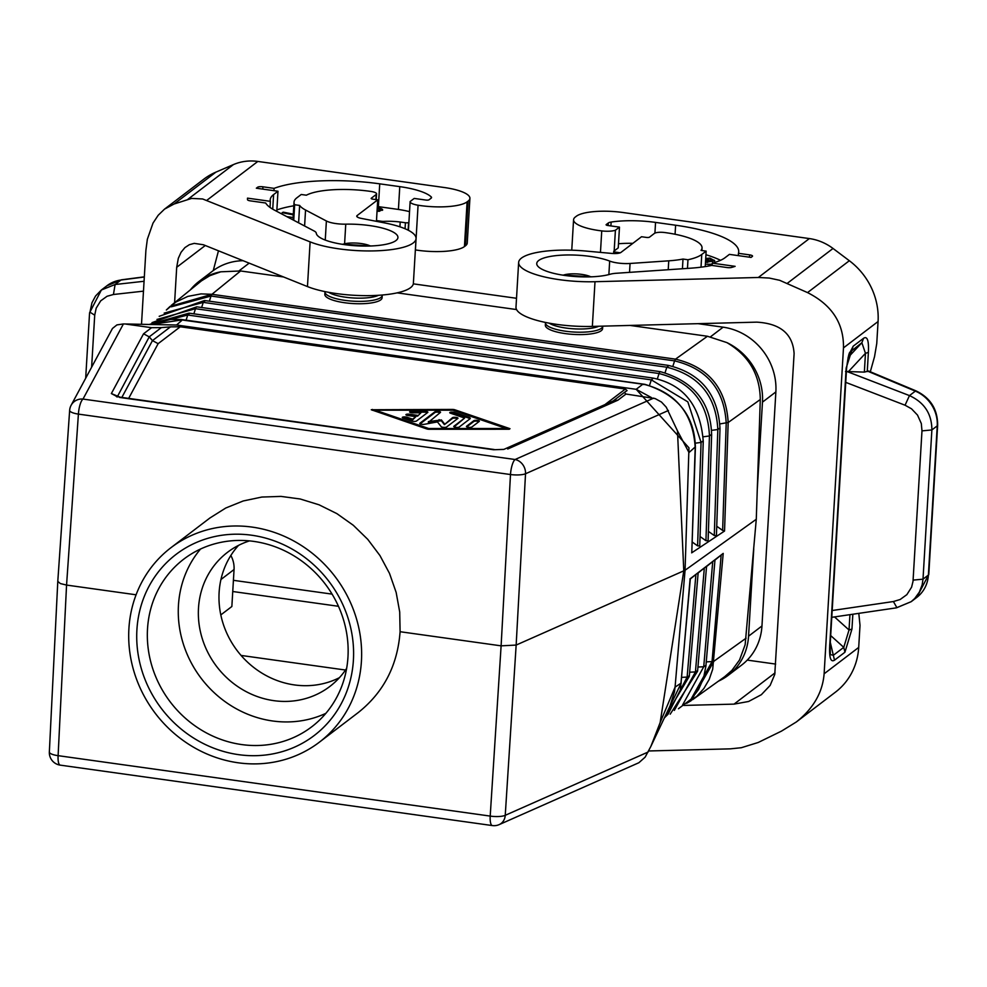<?xml version="1.0" encoding="UTF-8"?>
<svg xmlns="http://www.w3.org/2000/svg" width="987" height="987" viewBox="0 0 987 987"><rect width="100%" height="100%" fill="white"/><g stroke="black" fill="none" stroke-linecap="round" stroke-linejoin="round"><path stroke-width="1.48" d="M319.332 742.212A122.326 112.937 -127.3 0 0 361.427 661.204A122.326 112.937 -127.3 0 0 297.938 543.356A122.326 112.937 -127.3 0 0 170.985 547.674A122.326 112.937 -127.3 0 0 128.902 628.682A122.326 112.937 -127.3 0 0 192.379 746.53A122.326 112.937 -127.3 0 0 319.332 742.212L358.244 712.552C383.61 692.393 397.564 665.448 400.093 631.717L501.112 645.843L516.152 645.066L683.781 570.831L660.155 722.57L650.865 746.419L670.025 705.964L674.479 691.776L675.071 687.125L660.155 722.57M49.35 751.971A12.658 12.658 0 0 0 60.232 765.135A12.658 3.553 98 0 1 58.11 755.66L490.206 816.089L501.112 645.843L510.489 474.537L78.405 414.108L66.561 585.069L60.355 583.564L57.789 581.38L49.35 751.971A12.658 3.393 2.8 0 0 58.11 755.66L66.561 585.069L136.083 594.791M648.138 752.02L505.245 815.311A12.658 3.442 3.7 0 1 490.206 816.089A12.658 3.553 98 0 0 492.316 825.564A12.658 12.658 0 0 0 499.2 824.601L638.873 762.729L645.128 757.165L650.865 746.419M690.826 699.561L712.046 661.586L706.26 661.87M686.668 703.324L691.184 700.647L713.996 661.167L712.046 661.586L721.164 555.039L723.212 553.399L689.95 578.95M686.656 703.336L696.773 696.316L703.83 688.556L709.197 679.426L712.7 669.223L723.212 553.399M664.374 717.882L681.215 683.029L675.071 687.125L685.064 570.264L683.781 570.831L677.477 430.863L666.274 407.212L661.475 402.054L655.208 398.6L625.992 394.035L624.29 392.481L627.066 390.593L625.363 389.038L604.932 404.621M692.566 699.684L724.68 676.687L731.91 670.395L739.51 660.032L745.148 644.745L756.276 519.273L760.286 399.513C759.928 374.505 748.788 355.53 726.851 342.588A59.06 54.519 52.7 0 1 762.47 402.141L757.276 489.49M152.467 324.291L182.509 319.837L176.537 325.019L636.196 389.31L688.963 447.827L685.064 570.264L756.276 519.273M681.116 682.19L690.123 578.74M417.612 415.342L409.605 414.219A2.813 0.74 3.4 0 0 405.928 414.7A2.813 0.74 3.4 0 0 407.878 415.527L415.897 416.65L412.615 419.154L407.162 417.279A2.813 0.74 3.4 0 0 404.09 416.921A2.813 0.74 3.4 0 0 402.277 417.501A2.813 0.74 3.4 0 0 403.004 418.044L411.727 421.042A2.813 0.74 3.4 0 0 416.477 421.03L427.729 412.455A2.813 0.74 3.4 0 0 427.864 412.245A2.813 0.74 3.4 0 0 424.459 411.32L411.813 411.32A2.813 0.74 3.4 0 0 409.593 411.912A2.813 0.74 3.4 0 0 412.998 412.837L420.906 412.825L417.563 416.144L409.556 415.033A2.813 0.74 3.4 0 0 406.373 415.132M427.457 412.665A2.813 0.74 3.4 0 0 424.422 412.134L411.764 412.134A2.813 0.74 3.4 0 0 410.037 412.344M437.451 421.918L441.164 426.643A2.813 0.74 3.4 0 0 443.768 427.371A2.813 0.74 3.4 0 0 446.58 427.013L457.832 418.439A2.813 0.74 3.4 0 0 457.968 418.229A2.813 0.74 3.4 0 0 455.612 417.353A2.813 0.74 3.4 0 0 452.49 417.686L444.397 424.632L441.349 420.758L428.358 422.387L440.387 412.443A2.813 0.74 3.4 0 0 440.523 412.245A2.813 0.74 3.4 0 0 438.166 411.369A2.813 0.74 3.4 0 0 435.033 411.702L419.857 423.275A2.813 0.74 3.4 0 0 419.722 423.485A2.813 0.74 3.4 0 0 421.375 424.262A2.813 0.74 3.4 0 0 424.41 424.299L437.451 421.918M507.713 449.011L617.948 400.167L613.865 400.66L503.839 449.406L493.537 449.739L503.814 449.418M117.169 396.626L111.358 393.566L120.192 397.206L116.145 396.293L117.132 397.008M509.243 429.259L509.995 428.691L454.908 409.802A2.813 0.74 3.4 0 0 452.256 409.432L371.26 409.741L426.705 428.913A2.813 0.74 3.4 0 0 429.357 429.283L509.243 429.259L454.859 410.617A2.813 0.74 3.4 0 0 453.132 410.284M469.985 418.809A5.626 1.468 3.4 0 0 470.256 418.402A5.626 1.468 3.4 0 0 468.8 417.304L454.625 412.443A2.813 0.74 3.4 0 0 451.552 412.072A2.813 0.74 3.4 0 0 449.739 412.652A2.813 0.74 3.4 0 0 450.467 413.195L464.643 418.056L453.872 426.273A2.813 0.74 3.4 0 0 453.736 426.483A2.813 0.74 3.4 0 0 456.093 427.359A2.813 0.74 3.4 0 0 459.214 427.026L469.985 418.809A5.626 1.468 3.4 0 0 468.751 418.118L454.575 413.245A2.813 0.74 3.4 0 0 450.183 413.084M464.643 418.056L454.106 426.877M444.446 423.818L441.399 419.944L428.407 421.572M457.561 418.648A2.813 0.74 3.4 0 0 454.822 418.118A2.813 0.74 3.4 0 0 452.441 418.5L444.397 424.632M688.963 675.947L687.125 677.094L681.894 677.353M714.995 559.728L705.902 666.065L703.484 678.427L698.623 689.395L691.492 698.87L678.439 708.74M705.582 665.608L703.731 666.756L697.945 667.039M706.581 566.18L697.587 671.234L670.198 714.181M697.266 670.778L695.428 671.925L689.642 672.209M664.115 718.413L689.284 676.403L698.167 572.645M697.772 572.991L690.308 578.962M698.13 572.978L706.186 566.538M706.556 566.513L714.6 560.073M714.97 560.061L721.164 555.039M171.306 306.821L211.021 296.038L211.921 294.311L675.515 359.145C708.567 367.139 726.124 388.261 728.172 422.51L760.286 399.513M209.38 301.183L211.021 296.038L674.59 360.884L675.515 359.145C708.567 367.115 726.124 388.236 728.184 422.498L719.992 423.904M672.863 366.276L674.59 360.884C706.988 368.706 724.199 389.446 726.222 423.09L722.632 530.414L724.544 531.043L728.172 422.51M471.885 427.001L479.213 421.424A2.813 0.74 3.4 0 0 479.349 421.215A2.813 0.74 3.4 0 0 476.992 420.351A2.813 0.74 3.4 0 0 473.871 420.672L466.543 426.261A2.813 0.74 3.4 0 0 466.407 426.47A2.813 0.74 3.4 0 0 468.763 427.334A2.813 0.74 3.4 0 0 471.885 427.001M166.347 310.004L170.097 306.389L211.921 294.311L201.027 293.892L187.863 296.384L175.871 302.059L166.334 310.017M478.942 421.634A2.813 0.74 3.4 0 0 476.203 421.116A2.813 0.74 3.4 0 0 473.822 421.486L466.777 426.865M428.777 428.531L375.356 410.197L452.836 410.185L506.269 428.506L428.777 428.531L428.74 429.259M375.356 410.197L375.307 411.011L428.444 429.246M412.615 419.154L412.566 419.968L407.113 418.093A2.813 0.74 3.4 0 0 402.721 417.933M415.897 416.65L412.566 419.968M375.356 410.259L372.333 410.259L372.37 409.445M440.103 412.652A2.813 0.74 3.4 0 0 437.377 412.134A2.813 0.74 3.4 0 0 434.996 412.517L420.08 423.879M400.093 631.717L399.71 612.002L396.145 592.385L389.507 573.398L379.958 555.57L367.781 539.383L353.297 525.269L336.912 513.647L319.072 504.813L300.258 499.003L280.999 496.399L261.814 497.053L243.234 500.964L225.776 508.009L209.898 518.002L170.985 547.674M121.845 397.428L152.454 340.614L149.234 336.851L161.362 327.61L170.492 326.857L152.454 340.614L158.142 343.661L128.668 398.39M123.412 323.946L116.922 324.908L112.456 328.474L71.126 405.275A12.658 12.128 28.3 0 1 82.994 399.069L123.412 323.946L176.537 325.019L123.178 323.933M186.099 320.146L187.74 315.026L189.467 313.619M708.407 531.388L714.28 535.546L716.426 535.67L720.004 428.58C718.08 394.306 700.77 373.234 668.113 365.35L204.543 300.517L159.191 316.309M204.975 300.973L203.26 302.38L164.163 313.126M201.619 307.512L203.26 302.38L666.817 367.213C699.141 375.356 716.143 396.132 717.82 429.542L711.652 430.344M152.023 322.626L196.771 306.834A4.219 1.184 98 0 0 196.771 306.834A4.219 1.184 98 0 0 195.5 308.697L156.97 319.455M193.859 313.829L195.5 308.697L659.069 373.53C691.221 381.895 708.012 402.708 709.443 435.983L703.299 436.785M149.888 324.254L189.01 313.15L652.592 377.996C683.621 384.325 700.511 405.484 703.25 441.473L699.746 545.959L697.599 545.848L692.245 542.048M420.906 412.825L417.563 416.144M643.647 384.548L644.585 384.474C676.44 392.888 693.306 413.997 695.181 447.802L691.776 552.745L695.403 447.493C694.688 415.848 677.859 394.788 644.918 384.338L181.189 319.48L170.332 319.406L159.561 321.515L152.405 324.279M716.735 526.244L722.632 530.414M719.683 428.111L717.82 429.542L714.28 535.546M691.665 552.856L724.544 531.043M657.317 378.996L659.069 373.53A4.219 1.184 98 0 1 660.352 371.667L660.352 371.667C693.762 381.241 710.85 402.363 711.627 435.02L708.086 540.814L705.939 540.703L700.067 536.546M702.929 441.004L701.066 442.435L695.403 443.163M711.306 434.551L709.443 435.983L705.939 540.703M649.545 385.362L651.309 379.859L653.024 378.453M665.09 372.642L666.817 367.213L668.544 365.807M171.331 305.353L201.434 280.876L209.849 275.681L220.78 271.807L240.606 270.969L211.958 294.299L675.515 359.145L707.457 336.259L726.851 342.588M170.492 326.857L180.276 326.783L625.363 389.038M183.323 320.158L642.845 384.214L636.196 389.31L651.482 397.601M111.358 393.566L143.547 333.803L151.579 327.684L126.089 324.118M151.579 327.684L161.362 327.61M695.082 447.074L689 452.552L677.477 430.863M57.789 581.38L69.645 410.395A12.658 3.245 4 0 0 78.405 414.108A12.658 3.553 -82 0 1 82.994 399.069L515.078 459.51L653.715 398.106M506.269 428.506L506.22 429.271M230.847 555.484A25.304 23.367 52.7 0 1 234.055 569.524L231.859 606.499L220.817 614.913M143.547 333.803L149.234 336.851L117.354 396.675M240.606 270.969L283.602 276.977M397.119 292.855L516.546 309.56M630.076 325.439L707.457 336.259M324.834 294.36A28.685 7.514 3.4 0 0 348.818 303.231A28.685 7.514 3.4 0 0 380.735 299.875A28.685 7.514 3.4 0 0 382.105 297.753L382.24 295.384A28.685 7.514 3.4 0 1 380.871 297.494A28.685 7.514 3.4 0 1 344.845 300.356A28.685 7.514 3.4 0 1 324.982 291.979L324.834 294.36M545.342 325.192A28.685 7.514 3.4 0 0 569.314 334.075A28.685 7.514 3.4 0 0 601.231 330.707A28.685 7.514 3.4 0 0 602.601 328.597L602.749 326.216A28.685 7.514 3.4 0 1 601.367 328.326A28.685 7.514 3.4 0 1 565.341 331.2A28.685 7.514 3.4 0 1 545.478 322.811L545.342 325.192M338.455 606.289L232.747 591.509M345.499 670.037L241.062 655.43M220.78 271.807A59.06 54.519 -127.3 0 0 199.066 281.381A59.06 54.519 -127.3 0 0 190.368 289.857M718.462 681.141A59.06 54.519 -127.3 0 0 728.233 675.305A59.06 54.519 -127.3 0 0 748.553 636.196L753.747 548.846M233.413 580.319L332.076 594.125M728.233 675.305L741.644 665.078A59.06 54.519 -127.3 0 0 761.964 625.968L775.868 391.913L762.47 402.141M243.11 260.704A59.06 54.519 -127.3 0 0 212.464 271.166L199.066 281.381M413.319 283.849L516.509 298.284M698.08 323.674L723.126 327.178A59.06 54.519 52.7 0 1 775.868 391.913M775.042 672.863L734.044 704.126L683.88 705.421M775.659 664.078L747.258 660.106M615.407 230.242L619.478 227.133L618.244 247.86L614.173 250.957L615.407 230.242A12.658 3.319 3.4 0 1 601.737 230.909A37.124 9.734 3.4 0 1 573.57 219.743A37.124 9.734 3.4 0 1 575.347 217.004L576.371 216.227A37.124 9.734 -176.6 0 1 622.994 212.513L809.365 238.57L758.337 277.483L769.243 278.05L779.668 280.296L807.539 292.596C831.93 304.946 843.91 323.378 843.478 347.88L824.12 673.8C822.603 692.504 813.325 708.567 796.299 721.99L781.482 731.12L758.213 742.483L741.336 747.714L730.331 748.849L648.669 750.971M796.299 721.99L835.483 692.121A67.486 62.304 -127.3 0 0 858.702 647.423L860.01 625.376L858.801 613.359M734.044 704.126L748.578 701.486L761.359 694.688L770.156 685.385L774.77 674.405L794.103 353.642C792.894 333.988 780.446 323.502 756.733 322.144L592.348 326.413A59.06 15.471 3.4 0 1 515.991 307.142L518.644 262.443A59.06 15.471 3.4 0 0 595.001 281.714L592.348 326.413M758.337 277.483L595.001 281.714M870.312 371.766L874.544 356.615L876.752 343.562L878.072 321.515A67.486 62.304 52.7 0 0 849.338 260.728L833.028 248.465A50.621 46.734 52.7 0 0 809.365 238.57M518.644 262.443A59.06 15.471 3.4 0 1 585.612 251.031L611.792 253.425A8.439 2.208 3.4 0 0 620.959 252.413L641.525 236.732L646.337 237.411A2.529 0.666 -176.6 0 0 649.508 237.151L654.406 233.413A8.439 2.208 -176.6 0 1 665.004 232.574L665.806 232.685A52.299 13.707 -176.6 0 1 702.041 247.971A52.299 13.707 -176.6 0 1 701.017 250.402L706.149 251.13L701.769 254.461A59.06 15.471 -176.6 0 1 687.976 259.754L683.004 259.05A54.408 14.262 -176.6 0 1 668.754 260.827L630.064 263.467A16.878 4.417 3.4 0 1 609.67 261.074A40.911 10.721 -176.6 0 0 564.502 255.041A40.911 10.721 -176.6 0 0 536.743 263.517A40.911 10.721 -176.6 0 0 564.231 275.361A40.911 10.721 -176.6 0 0 610.102 274.25A16.878 4.417 3.4 0 1 616.332 273.263L690.098 268.23A76.344 20.011 -176.6 0 0 711.787 265.404L727.037 267.539A4.219 1.11 3.4 0 0 731.663 267.415A93.642 24.539 3.4 0 0 735.13 266.342L712.269 263.147A70.867 18.568 -176.6 0 0 725.026 257.718L729.405 254.375L751.058 257.41L752.341 256.423A4.219 1.11 3.4 0 0 752.538 256.114A4.219 1.11 3.4 0 0 749.626 254.88L738.449 253.314A91.112 23.885 -176.6 0 0 738.708 251.845A91.112 23.885 -176.6 0 0 675.601 225.221L655.553 222.408A48.092 12.609 -176.6 0 0 611.138 222.063A8.439 2.208 -176.6 0 0 608.337 222.963L606.215 224.58A2.529 0.666 -176.6 0 0 606.092 224.765A2.529 0.666 -176.6 0 0 607.844 225.505L619.478 227.133M683.004 259.05L682.424 268.748M687.976 259.754L687.458 268.415M706.149 251.13L705.236 266.589M712.269 263.147L712.133 265.454M738.449 253.314L738.313 255.621M705.939 254.732A85.203 22.331 -176.6 0 1 720.547 260.309M618.479 243.752A42.182 11.054 -176.6 0 1 632.852 243.345M620.255 252.795L615.493 252.129A2.529 0.666 3.4 0 1 613.741 251.389A2.529 0.666 3.4 0 1 613.852 251.204L614.173 250.957M712.207 264.208L706.692 264.245L712.17 264.849M705.483 262.295L714.724 260.815L709.887 258.088L705.705 258.52M409.531 211.65A42.182 11.054 3.4 0 0 397.033 209.244L377.33 206.493M376.442 221.335L376.491 220.557L381.303 221.236A4.219 1.11 3.4 0 0 383.968 221.372L383.881 222.778M399.92 226.825L400.204 222.013A25.761 6.749 3.4 0 0 383.968 221.372M408.137 230.168L408.593 222.494A2.529 0.666 -176.6 0 1 405.41 222.741L400.204 222.013M293.818 205.802A85.203 22.331 3.4 0 0 278.186 209.491A76.344 20.011 3.4 0 0 276.866 209.91M410.123 201.767L408.433 230.329L410.123 201.644A12.658 3.319 -176.6 0 1 410.136 201.533L414.207 198.424L425.829 200.053A2.529 0.666 3.4 0 0 429.012 199.806L431.134 198.177A8.439 2.208 3.4 0 0 431.541 197.56A8.439 2.208 3.4 0 0 431.208 196.894A48.092 12.609 3.4 0 0 399.772 186.642L398.427 209.441M377.071 210.873L380.414 209.688L377.219 208.319M377.256 207.763L381.562 208.8L382.66 209.997L377.034 211.378M293.275 214.87L282.183 212.649L283.318 212.168L293.312 214.167M283.318 212.168L283.269 212.859M382.537 209.54L382.5 210.293M382.105 209.133L382.055 209.947L380.069 209.145M381.562 208.8L381.513 209.614M380.414 209.688L379.464 211.243M379.847 208.269L379.798 208.997M380.76 208.491L380.711 209.306M286.822 216.622L291.992 217.35L288.512 217.522M916.059 390.901A8.439 1.715 112.7 0 0 915.344 391.123A33.743 31.152 52.7 0 1 937.243 425.853A8.439 2.208 3.4 0 0 937.65 425.224C937.675 409.346 930.47 397.897 916.059 390.901L868.56 371.038L864.353 372.111L845.514 371.47M844.934 652.222L843.762 647.349L849.03 629.99L851.954 629.064L844.934 652.222L834.508 660.167L833.336 655.294L830.338 654.566L830.104 645.412L846.55 368.743C847.833 357.973 849.03 352.408 850.115 352.051L861.861 342.723L848.08 357.504M829.734 644.696L829.709 646.029L829.734 644.696M849.03 354.358L853.163 346.215L846.167 368.04L829.709 646.029C829.154 657.836 830.758 662.548 834.508 660.167M846.624 371.383L909.471 395.602L905.054 405.213L911.482 408.778L917.528 415.108L921.315 423.546L921.981 430.875L931.876 429.95C931.839 413.911 924.363 402.462 909.471 395.602L915.344 391.123L867.733 371.211M863.588 338.27C867.339 335.876 868.942 340.589 868.387 352.396L865.463 353.321L861.861 342.723L863.588 338.27L853.163 346.215M921.981 430.875L913.012 581.38L911.593 587.179L906.856 594.643L900.144 599.504L893.395 601.539L896.875 607.622L911.186 601.675L916.775 597.419A33.743 31.152 -127.3 0 0 928.385 575.076A8.439 2.208 3.4 0 0 928.779 574.446L916.775 597.419M913.123 580.109L923.005 579.172L928.385 575.076L937.243 425.853L931.876 429.95L923.005 579.172L922.166 584.797L919.316 592.175L914.702 598.517L911.186 601.675L896.492 607.832L831.782 617.319M709.579 258.841L712.787 260.691L709.702 260.815L706.211 259.186L709.579 258.841M705.643 259.729L708.111 261.308L705.52 261.666M714.514 260.445L714.477 261.148M714.107 260.149L714.07 260.963L709.715 258.902M705.989 261.715L705.952 262.332M706.717 261.715L706.68 262.382M707.334 261.654L707.284 262.382M707.617 262.382L708.111 261.308M707.827 261.53L707.778 262.345M712.207 260.95L712.158 261.629M712.552 260.839L712.503 261.617M712.565 261.617L712.787 260.691M706.211 259.186L706.161 259.988M707.802 260.802L709.998 261.691M709.098 260.605L709.048 261.419M709.887 258.088L709.838 258.89M709.702 260.815L709.653 261.617M174.6 302.701L176.698 267.292L178.314 258.323L181.053 252.29L184.902 247.614L189.344 244.702L194.242 243.37L203.482 244.776L307.463 286.575A59.06 15.471 -176.6 0 0 372.79 295.557A59.06 15.471 -176.6 0 0 413.38 283.306L416.045 238.607A59.06 15.471 -176.6 0 1 375.455 250.858A59.06 15.471 -176.6 0 1 310.115 241.877L307.463 286.575M410.123 201.644A12.658 3.319 -176.6 0 0 418.069 205.222A37.124 9.734 -176.6 0 0 467.098 201.866L468.134 201.089L465.482 245.788A37.124 9.734 3.4 0 0 467.246 243.049L469.911 198.35A37.124 9.734 3.4 0 0 444.199 187.505L257.829 161.436A50.621 46.734 -127.3 0 0 233.388 164.607L215.906 172.133A67.486 62.304 -127.3 0 0 203.704 179.252L164.533 209.121L174.107 204.001L215.906 172.133M465.482 245.788L464.445 246.565A37.124 9.734 -176.6 0 1 415.416 249.921A12.658 3.319 -176.6 0 1 415.367 249.921M174.107 204.001L191.663 198.412L202.619 198.967L310.115 241.877M376.244 199.633L376.578 193.884A8.439 2.208 3.4 0 1 376.183 194.501L371.285 198.239A2.529 0.666 3.4 0 0 371.161 198.424A2.529 0.666 3.4 0 0 372.913 199.164L377.725 199.843L357.158 215.524A8.439 2.208 -176.6 0 0 356.751 216.141A8.439 2.208 -176.6 0 0 361.242 218.386L384.609 222.914A59.06 15.471 -176.6 0 1 416.045 238.607M376.578 193.884A8.439 2.208 3.4 0 0 370.742 191.416L369.94 191.305A52.299 13.707 3.4 0 0 306.365 195.204L301.232 194.488L296.853 197.832A59.06 15.471 3.4 0 0 294.027 202.175A59.06 15.471 3.4 0 0 294.657 204.741L299.629 205.432A54.408 14.262 3.4 0 0 305.551 210.021L326.389 220.989L325.254 240.075M399.772 186.642L379.736 183.841A91.112 23.885 3.4 0 0 274.09 188.369L262.924 186.802A4.219 1.11 -176.6 0 0 257.619 187.234L256.336 188.209L277.976 191.244L273.596 194.575A70.867 18.568 3.4 0 0 270.216 199.793A70.867 18.568 3.4 0 0 270.364 201.336L247.503 198.14A93.642 24.539 -176.6 0 0 247.478 198.449A93.642 24.539 -176.6 0 0 247.515 199.707A4.219 1.11 -176.6 0 0 250.439 200.879L265.688 203.014A76.344 20.011 3.4 0 0 274.398 210.095L314.125 230.995A16.878 4.417 -176.6 0 1 316.259 233.154A40.911 10.721 3.4 0 0 357.356 245.862A40.911 10.721 3.4 0 0 397.934 237.534A40.911 10.721 3.4 0 0 345.758 224.16A16.878 4.417 -176.6 0 1 326.389 220.989M468.134 201.089A37.124 9.734 3.4 0 0 469.911 198.35M164.533 209.121L158.191 215.265L153.01 223.099L147.347 239.261L145.903 250.316L141.511 324.155M218.472 250.797L213.254 270.586M91.631 367.139L94.715 315.174L89.965 312.188L91.939 302.812L95.566 296.001L101.365 290.005L115.109 284.503L120.982 280.024A33.743 31.152 -127.3 0 0 106.954 285.749L121.5 279.802A8.439 2.862 82.6 0 0 120.982 280.024L144.324 277.002M94.715 315.174L96.195 308.154L100.686 300.862L107.052 296.273L113.443 294.496L115.109 284.503L144.065 281.27M377.725 199.843L376.491 220.557M299.629 205.432L298.605 222.828M294.657 204.741L293.744 220.274M247.503 198.14L247.466 198.757M270.364 201.336L270.006 207.406M277.976 191.244L276.792 211.341M274.09 188.369L273.954 190.676M378.576 210.712L378.539 211.329M379.316 210.515L379.267 211.267M379.909 210.256L379.859 211.07M380.229 210.009L380.18 210.811M353.408 660.081A113.887 105.14 -127.3 0 0 251.673 535.225A113.887 105.14 -127.3 0 0 136.909 629.805A113.887 105.14 -127.3 0 0 238.644 754.66A113.887 105.14 -127.3 0 0 353.408 660.081M347.967 656.997A105.449 97.355 -127.3 0 0 253.77 541.394A105.449 97.355 -127.3 0 0 183.792 559.123A105.449 97.355 -127.3 0 0 147.507 628.966A105.449 97.355 -127.3 0 0 241.704 744.568A105.449 97.355 -127.3 0 0 311.682 726.839A105.449 97.355 -127.3 0 0 347.967 656.997M200.558 549.019A105.449 97.355 -127.3 0 0 186.814 653.468A105.449 97.355 -127.3 0 0 272.634 720.979A105.449 97.355 -127.3 0 0 325.858 713.354M346.659 668.298A84.364 77.887 52.7 0 1 329.831 686.471A84.364 77.887 52.7 0 1 273.843 700.659A84.364 77.887 52.7 0 1 202.298 638.737A84.364 77.887 52.7 0 1 227.528 552.301A84.364 77.887 52.7 0 1 249.501 540.888M339.429 677.674A84.364 77.887 52.7 0 1 294.471 684.929A84.364 77.887 52.7 0 1 225.27 629.607A84.364 77.887 52.7 0 1 238.546 545.379M499.2 824.601A12.658 10.882 -113.9 0 0 505.245 815.311L516.152 645.066L525.528 473.76L668.433 410.481M714.008 661.154L746.11 638.17M424.459 411.32L424.422 412.134M493.537 449.739L119.513 397.428M454.908 409.802L454.859 410.617M452.256 409.432L452.219 410.185M468.8 417.304L468.751 418.118M441.399 419.944L441.349 420.758M439.092 419.623L439.042 420.437M452.49 417.686L452.441 418.5M667.496 714.835L687.125 677.094L695.909 574.422M682.597 704.965L703.731 666.756L712.737 561.504M674.343 710.418L695.428 671.925L704.323 567.969M473.871 420.672L473.822 421.486M411.813 411.32L411.764 412.134M435.033 411.702L434.996 412.517M407.162 417.279L407.113 418.093M617.948 400.167L625.992 394.035M697.599 545.848L701.066 442.435L687.84 401.882L651.309 379.859L187.74 315.026L151.739 324.279M454.625 412.443L454.575 413.245M180.276 326.783L158.142 343.661M409.605 414.219L409.556 415.033M220.94 579.517L234.055 569.524M510.489 474.537A12.658 3.553 -82 0 1 515.078 459.51A12.658 10.882 66.1 0 1 525.528 473.76A12.658 3.183 3.1 0 1 510.489 474.537M748.553 636.196L761.964 625.968M723.126 327.178L710.529 336.777M249.168 263.134L239.138 270.783M549.216 323.168A27.451 7.193 3.4 0 0 565.896 328.042A27.451 7.193 3.4 0 0 598.727 326.253M590.806 276.841A16.026 4.207 3.4 0 0 581.762 274.398A16.026 4.207 3.4 0 0 563.182 275.2M328.72 292.337A27.451 7.193 3.4 0 0 345.388 297.198A27.451 7.193 3.4 0 0 378.49 295.286M370.31 245.997A16.026 4.207 3.4 0 0 361.267 243.555A16.026 4.207 3.4 0 0 342.674 244.357M601.737 230.909L600.466 252.388M787.416 283.244L833.028 248.465M807.539 292.596L849.338 260.728M843.478 347.88L878.072 321.515M668.754 260.827L668.224 269.722M630.064 263.467L629.533 272.363M701.769 254.461L701.017 267.181M609.67 261.074L608.868 274.583M749.626 254.88L749.478 257.188M675.601 225.221L675.071 234.252M608.337 222.963L608.177 225.554M611.138 222.063L610.904 225.937M655.553 222.408L654.924 233.117M615.407 253.548L615.493 252.129M381.241 222.26L381.303 221.236M405.052 228.75L405.41 222.741M824.12 673.8L858.702 647.423M868.387 352.396L867.252 371.581M851.954 629.064L852.842 614.235M830.289 642.315L833.336 655.294L843.762 647.349L830.696 635.579M834.533 616.924L849.03 629.99L849.943 614.667M905.054 405.213L845.736 382.364M893.395 601.539L832.177 610.521M864.353 372.111L865.463 353.321L848.586 371.433M418.069 205.222L415.416 249.921M257.829 161.436L206.814 200.336M467.098 201.866L464.445 246.565M205.284 245.492L176.698 267.292M106.954 285.749L101.377 290.005L89.57 312.817L85.684 378.206M113.443 294.496L143.473 291.153M187.789 199.386L233.388 164.607M357.158 215.524L357.084 216.807M305.551 210.021L304.601 225.986M376.183 194.501L375.874 199.584M345.758 224.16L344.611 243.493M257.619 187.234L257.558 188.381M273.596 194.575L272.733 209.17M262.924 186.802L262.776 189.109M379.736 183.841L378.379 206.641M431.208 196.894L431.134 198.19M494.216 449.517L120.192 397.206M664.362 717.894L668.076 714.193L680.364 689.938L690.332 578.592M613.137 400.981L624.29 392.481M660.352 371.667L196.783 306.834M60.232 765.135L492.316 825.564M71.126 405.275A12.658 12.658 0 0 0 69.645 410.395M591.781 276.804L562.22 275.04M371.272 245.96L341.724 244.208M573.57 219.743L571.757 250.192M701.88 250.525L702.041 247.971M613.741 251.389L613.606 253.536M937.65 425.224L928.779 574.446M121.5 279.802L144.324 276.841M292.979 219.867L294.027 202.175"/></g></svg>
